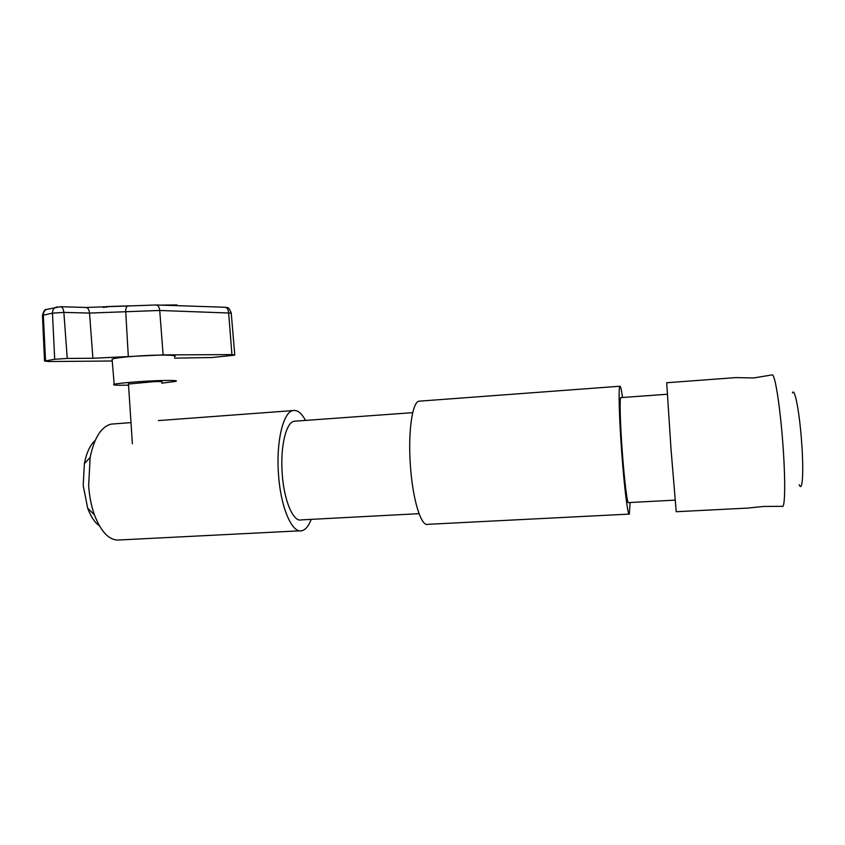 <?xml version="1.0" encoding="UTF-8"?>
<svg xmlns="http://www.w3.org/2000/svg" width="845" height="845" viewBox="0 0 845 845"><rect width="100%" height="100%" fill="white"/><g stroke="black" fill="none" stroke-linecap="round" stroke-linejoin="round"><path stroke-width="1.27" d="M735.741 377.609L753.793 377.958L771.929 374.916M772.478 374.874C775.192 375.476 780.104 406.762 782.755 442.389C785.596 479.083 785.185 509.081 782.238 506.335L763.5 506.461L746.325 508.236M799.243 484.681C802.549 493.48 803.912 470.897 801.514 440.53C799.338 410.976 794.575 386.904 792.43 392.914M745.797 508.183L676.211 511.721L671.036 449.339L666.694 382.743M675.018 500.134L628.543 502.595C627.402 504.919 624.392 481.08 622.29 451.948C620.188 423.672 619.533 398.396 620.748 397.615L621.001 397.594M630.095 502.511L629.345 514.098C627.972 516.96 624.307 488.04 621.73 452.402C619.163 417.81 618.371 387.137 619.85 386.239C620.505 385.626 621.402 389.376 622.543 397.477M629.029 514.109L427.992 524.312C421.296 527.333 412.645 499.796 410.406 465.553C407.945 432.323 412.212 402.463 418.845 401.195L420.24 401.1M419.046 513.665L301.401 519.886C293.278 522.442 283.846 500.43 282.177 473.137C280.213 446.646 286.085 422.489 294.071 421.243L295.729 421.127M311.245 519.369C308.647 526.012 305.52 529.794 301.866 530.713C292.043 533.818 280.498 507.137 278.459 473.76C276.072 441.375 283.276 412.054 292.94 410.575C297.334 409.719 301.528 412.994 305.51 420.419M299.838 530.818L119.884 539.944C109.818 541.032 101.326 532.667 94.408 514.837C91.292 506.018 89.369 496.258 88.651 485.569L90.14 457.43C94.27 437.657 101.316 426.545 111.276 424.095L114.138 423.884M99.351 525.77C94.672 522.463 90.785 516.601 87.69 508.183L83.19 485.452L84.384 463.609C86.517 452.709 90.119 444.977 95.2 440.403M161.733 382.077C163.043 381.634 160.761 381.475 154.878 381.591L128.482 384.021M161.796 383.176L175.707 381.391C178.189 380.588 174.049 380.292 163.286 380.493C146.111 380.841 118.025 383.028 114.181 384.306C111.878 385.13 116.367 385.415 127.648 385.162L128.556 385.13M174.514 356.727C177.006 355.65 172.802 355.111 161.87 355.09C144.432 355.09 115.955 357.393 112.089 359.104L112.174 360.086M112.248 360.995L48.862 361.533L44.531 361.058L54.703 359.273L67.251 358.438L92.897 358.269L163.117 354.9L231.921 354.615L234.773 355.006L233.209 355.322L212.053 357.519L174.577 358.143M103.185 307.464L106.407 306.587L106.459 307.358M177.978 305.689L176.711 304.918L160.877 305.129M129.401 305.837L106.407 306.587M234.752 354.752L231.234 313.104L159.726 310.474L163.117 354.9M156.082 304.971L156.167 304.971C158.142 305.33 159.325 307.157 159.726 310.474L125.736 311.731L128.313 356.569M86.032 307.464L86.116 307.464C87.996 307.823 89.126 309.692 89.528 313.072L125.736 311.731C125.662 308.457 126.327 306.545 127.743 305.996L156.167 304.971L225.045 307.253C227.03 307.591 228.224 309.333 228.625 312.481L231.921 354.615M92.897 358.269L89.528 313.072L63.861 312.407L52.474 313.146L43.338 315.164L45.535 360.826M48.714 308.943L46.422 309.46C44.341 310.611 43.317 312.513 43.338 315.164L42.451 315.819M57.27 306.904L55.569 307.39C53.478 308.552 52.443 310.464 52.474 313.146L54.703 359.273M60.386 306.703L60.481 306.703C62.329 307.062 63.459 308.964 63.861 312.407L67.251 358.438M44.531 361.058L42.44 315.449C43.517 311.256 44.848 309.27 46.422 309.46L60.481 306.703L86.116 307.464L128.039 305.964M104.558 306.809L104.59 307.422M176.711 304.918L176.753 305.658M736.682 377.535L666.631 382.753M667.201 394.256L620.748 397.615M619.85 386.239L418.845 401.195M412.719 412.656L294.071 421.243M292.94 410.575L158.342 420.599M130.996 422.627L111.276 424.095M84.384 463.609L90.14 457.43M87.69 508.183L94.408 514.837M114.181 384.306L112.089 359.104M225.045 307.253C227.379 308.668 227.611 304.855 231.213 312.756M132.38 443.783L128.451 383.651"/></g></svg>
